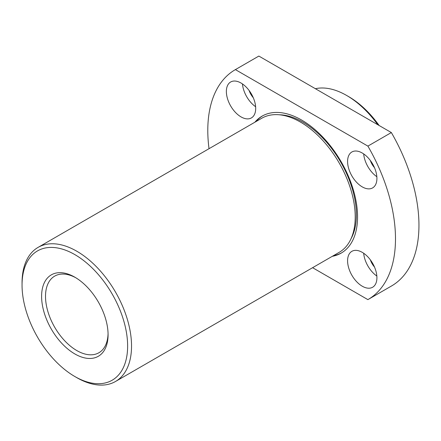 <?xml version="1.0" encoding="UTF-8"?>
<svg xmlns="http://www.w3.org/2000/svg" width="441" height="441" viewBox="0 0 441 441"><rect width="100%" height="100%" fill="white"/><g stroke="black" fill="none" stroke-linecap="round" stroke-linejoin="round"><path stroke-width="0.66" d="M362.248 153.016A20.738 11.973 -120 0 0 351.879 151.985A20.738 11.973 -120 0 0 348.704 168.605A20.738 11.973 -120 0 0 362.248 186.879A20.738 11.973 -120 0 0 372.617 187.905A20.738 11.973 -120 0 0 375.798 171.29A20.738 11.973 -120 0 0 362.248 153.016M363.687 153.926A20.738 11.973 -120 0 0 376.846 176.709M370.352 160.507A12.442 7.183 -120 0 0 374.475 167.646M241.029 83.029A20.738 11.973 -120 0 0 230.66 81.998A20.738 11.973 -120 0 0 227.484 98.619A20.738 11.973 -120 0 0 241.029 116.893A20.738 11.973 -120 0 0 251.398 117.918A20.738 11.973 -120 0 0 254.578 101.303A20.738 11.973 -120 0 0 241.029 83.029M242.467 83.939A20.738 11.973 -120 0 0 255.62 106.722M249.132 90.526A12.442 7.183 -120 0 0 253.25 97.659M362.248 252.351A20.738 11.973 -120 0 0 351.879 251.32A20.738 11.973 -120 0 0 348.704 267.941A20.738 11.973 -120 0 0 362.248 286.215A20.738 11.973 -120 0 0 372.617 287.24A20.738 11.973 -120 0 0 375.798 270.625A20.738 11.973 -120 0 0 362.248 252.351M363.687 253.261A20.738 11.973 -120 0 0 376.846 276.044M370.352 259.848A12.442 7.183 -120 0 0 374.475 266.981M377.832 124.759A77.423 44.701 -120 0 0 346.609 95.443L348.566 96.573A74.656 43.102 60 0 1 379.166 125.531M348.566 96.573L346.609 95.443A77.423 44.701 -120 0 0 315.387 88.707M74.838 376.52A74.656 43.102 -120 0 0 127.631 346.042A74.656 43.102 -120 0 0 74.838 254.606A74.656 43.102 -120 0 0 22.05 285.084A74.656 43.102 -120 0 0 74.838 376.52L76.795 377.65A77.423 44.701 60 0 1 76.795 377.645L74.838 376.52M22.05 285.084L22.05 282.83A77.423 44.701 60 0 1 38.086 247.384A77.423 44.701 60 0 1 76.795 251.221A77.423 44.701 60 0 1 127.372 319.444A77.423 44.701 60 0 1 115.503 381.482A77.423 44.701 60 0 1 76.795 377.65M74.838 353.941A47.005 27.138 60 0 1 41.603 296.374A47.005 27.138 60 0 1 74.838 277.185L74.838 277.185A47.005 27.138 60 0 1 108.078 334.752A47.005 27.138 60 0 1 74.838 353.941M75.83 277.775A44.238 25.545 -120 0 0 54.673 276.121A44.238 25.545 -120 0 0 47.893 311.572A44.238 25.545 -120 0 0 76.795 350.556A44.238 25.545 -120 0 0 98.916 352.745A44.238 25.545 -120 0 0 108.062 333.6M332.293 256.32A79.082 45.655 -120 0 0 341.18 253.106A79.082 45.655 -120 0 0 353.302 189.74A79.082 45.655 -120 0 0 301.638 120.051A79.082 45.655 -120 0 0 262.097 116.137A79.082 45.655 -120 0 0 254.87 122.223M262.693 115.807A79.082 45.655 -120 0 0 256.045 121.545M350.986 238.818A75.764 43.742 -120 0 0 302.813 122.085A75.764 43.742 -120 0 0 279.374 114.787M115.503 381.482L339.179 252.346A77.423 44.701 -120 0 0 351.047 190.308A77.423 44.701 -120 0 0 300.464 122.085A77.423 44.701 -120 0 0 261.756 118.249L38.086 247.384M209.028 148.694A132.719 76.629 60 0 1 235.279 69.678A132.719 76.629 60 0 1 235.395 69.612L258.856 56.068L391.349 132.559A132.719 76.629 60 0 1 391.465 286.016A132.719 76.629 60 0 1 391.349 286.082M391.349 132.559L367.888 146.109A132.719 76.629 60 0 1 367.998 299.56A132.719 76.629 60 0 1 367.888 299.626L312.586 267.698M235.395 69.612L367.888 146.109M333.468 255.642A79.082 45.655 -120 0 0 341.764 252.759M235.279 69.678L258.74 56.134M367.998 299.56L391.465 286.016"/></g></svg>

